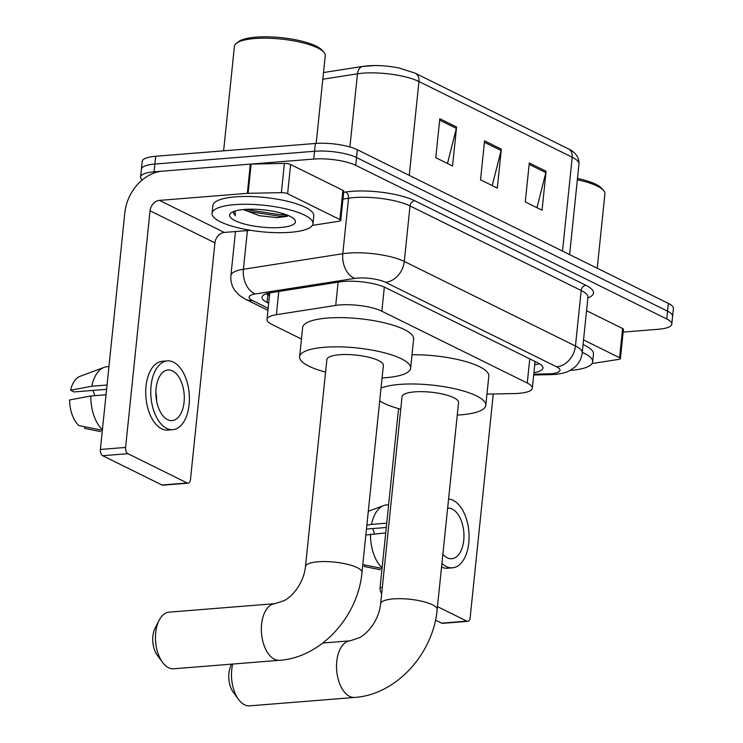 <?xml version="1.0" encoding="UTF-8"?>
<svg xmlns="http://www.w3.org/2000/svg" width="743" height="743" viewBox="0 0 743 743"><rect width="100%" height="100%" fill="white"/><g stroke="black" fill="none" stroke-linecap="round" stroke-linejoin="round"><path stroke-width="1.11" d="M486.962 394.106L514.193 393.567A30.435 7.978 -174.1 0 0 518.828 393.344A30.435 7.978 -174.1 0 0 532.322 388.19A30.435 7.978 -174.1 0 0 527.261 383.035L381.846 311.206A30.435 7.978 -174.1 0 0 335.725 305.41L276.387 314.688A30.435 7.978 -174.1 0 0 267.016 319.379A30.435 7.978 -174.1 0 0 272.077 324.524L301.444 339.031M533.929 372.642A30.435 7.978 -174.1 0 0 542.938 368.017A30.435 7.978 -174.1 0 0 537.876 362.872L385.738 287.717A30.435 7.978 -174.1 0 0 339.625 281.922L271.381 292.593A30.435 7.978 -174.1 0 0 262.01 297.284A30.435 7.978 -174.1 0 0 267.071 302.429L268.687 303.228M539.446 363.717A30.435 7.978 5.9 0 1 534.728 364.85M142.201 179.973A30.435 7.978 5.9 0 1 140.576 177.001A30.435 7.978 5.9 0 1 154.07 171.837L313.741 159.058A30.435 7.978 5.9 0 1 355.739 165.327L666.74 318.961A30.435 7.978 5.9 0 1 671.802 324.106A30.435 7.978 5.9 0 1 658.307 329.27L623.163 332.084M140.576 177.001L142.192 161.417A30.435 7.978 5.9 0 1 155.686 156.262L315.357 143.473A30.435 7.978 5.9 0 1 357.346 149.742L668.347 303.376L667.548 311.168A30.435 7.978 5.9 0 1 672.61 316.314A30.435 7.978 5.9 0 0 667.548 311.168L356.538 157.535L667.548 311.168L666.74 318.961M315.357 143.473L314.549 151.266A30.435 7.978 5.9 0 1 356.538 157.535A30.435 7.978 5.9 0 0 314.549 151.266L154.878 164.054L314.549 151.266L313.741 159.058M141.384 169.209A30.435 7.978 5.9 0 1 154.878 164.054A30.435 7.978 5.9 0 0 141.384 169.209M269.495 295.435L267.879 294.637A30.435 7.978 5.9 0 1 266.31 293.782M439.8 118.75L435.779 157.702L452.552 165.995L456.583 127.044L439.8 118.75M447.481 163.488L456.341 128.4A8.117 6.399 -63.7 0 0 456.583 127.044M529.295 162.958L525.273 201.92L542.056 210.204L546.077 171.252L529.295 162.958M536.975 207.696L545.836 172.608A8.117 6.399 -63.7 0 0 546.077 171.252M484.547 140.854L480.526 179.806L497.308 188.1L501.33 149.148L484.547 140.854M492.228 185.592L501.088 150.504A8.117 6.399 -63.7 0 0 501.33 149.148M363.448 66.331A33.277 8.721 5.9 0 1 375.104 65.551A33.277 8.721 5.9 0 1 399.177 68.031L415.04 73.111A10.142 7.997 116.3 0 1 418.95 81.535A40.577 10.643 -174.1 0 0 357.467 73.808L322.815 79.232M668.347 303.376A30.435 7.978 5.9 0 1 673.409 308.521L671.802 324.106M583.543 339.923L619.588 357.727L622.606 328.508A5.071 1.328 5.9 0 1 623.451 329.372L620.424 358.581A5.071 1.328 -174.1 0 0 619.588 357.727M586.561 310.704L622.606 328.508M467.765 621.324L442.549 623.34A5.071 2.823 -94.6 0 1 441.648 623.154L466.855 621.139A5.071 2.823 85.4 0 0 467.765 621.324A5.071 2.823 85.4 0 0 470.161 617.647L493.268 393.985M435.491 620.117L441.648 623.154M381.707 593.406A5.071 2.823 -94.6 0 1 380.063 587.611L382.329 587.434M398.554 408.631L380.063 587.611M437.46 606.613L466.855 621.139M592.05 363.541A5.071 1.328 -174.1 0 0 592.58 363.476L618.863 359.371A5.071 1.328 -174.1 0 0 620.424 358.581M442.874 554.259A25.364 14.108 85.4 0 0 447.249 557.789A25.364 14.108 85.4 0 0 451.781 558.717A25.364 14.108 85.4 0 0 463.966 536.372A25.364 14.108 85.4 0 0 452.273 509.094A25.364 14.108 85.4 0 0 447.732 508.156A25.364 14.108 85.4 0 0 447.63 508.166M374.407 533.827A20.293 11.284 85.4 0 0 372.614 528.57M441.927 563.38A34.494 19.188 85.4 0 0 446.339 566.547A34.494 19.188 85.4 0 0 452.515 567.819A34.494 19.188 85.4 0 0 469.084 537.421A34.494 19.188 85.4 0 0 453.184 500.327A34.494 19.188 85.4 0 0 448.577 499.045M388.626 504.748L386.583 504.915A33.481 18.621 85.4 0 0 383.713 505.556A33.481 18.621 85.4 0 0 371.509 524.4L366.847 525.273M386.722 523.183L371.509 524.4M365.844 535.016L385.71 532.926M370.506 534.143A33.481 18.621 85.4 0 0 382.106 567.773M382.041 568.441L362.788 564.596M441.546 567.076A34.494 19.188 85.4 0 0 447.472 568.228L452.515 567.819M364.441 564.921L364.274 566.528L380.351 569.751M366.457 529.062L386.276 527.474M577.487 178.413A43.623 11.442 5.9 0 1 601.793 188.416L603.548 190.422A45.657 11.972 5.9 0 1 604.923 193.83L597.233 268.251M577.348 179.787A45.657 11.972 5.9 0 1 603.548 190.422M582.252 352.358A50.728 13.3 5.9 0 1 592.663 361.85A50.728 13.3 5.9 0 1 570.178 370.451A50.728 13.3 5.9 0 1 569.992 370.469M583.06 344.566A50.728 13.3 5.9 0 1 593.471 354.058L592.663 361.85M232.717 664.047A28.41 15.798 85.4 0 0 238.531 699.414L233.293 692.272A18.259 10.161 -94.6 0 1 231.129 665.226L231.686 664.131M238.531 699.414A28.41 15.798 85.4 0 0 244.577 704.801A28.41 15.798 85.4 0 0 249.657 705.85L354.708 697.436A28.41 15.798 -94.6 0 1 349.619 696.386A28.41 15.798 -94.6 0 1 336.523 665.839A28.41 15.798 -94.6 0 1 350.167 640.81L322.861 642.992M380.639 603.734A28.41 7.449 -174.1 0 1 393.233 598.914A28.41 7.449 -174.1 0 1 432.426 604.765A28.41 7.449 -174.1 0 1 437.153 609.576L458.552 402.539A28.41 7.449 -174.1 0 0 443.98 394.384A28.41 7.449 -174.1 0 0 414.631 391.877A28.41 7.449 -174.1 0 0 402.037 396.697L380.639 603.734C379.868 611.015 377.314 618.009 372.977 624.696C368.881 630.64 364.395 634.977 359.51 637.689L350.167 640.81M381.029 388.097A55.799 14.628 5.9 0 1 399.53 384.419A55.799 14.628 5.9 0 1 457.168 389.332A55.799 14.628 5.9 0 1 485.792 405.353A55.799 14.628 5.9 0 1 461.059 414.817A55.799 14.628 5.9 0 1 457.251 415.058M412.012 354.773A55.799 14.628 5.9 0 1 488.82 376.134L485.792 405.353M400.746 409.217A55.799 14.628 5.9 0 1 379.71 400.811M162.513 662.347L157.275 655.205A18.259 10.161 -94.6 0 1 155.111 628.16L159.141 620.275A28.41 15.798 85.4 0 0 162.513 662.347A28.41 15.798 85.4 0 0 168.559 667.734A28.41 15.798 85.4 0 0 173.639 668.784L279.526 660.304A28.41 15.798 -94.6 0 1 274.446 659.255A28.41 15.798 -94.6 0 1 261.35 628.708A28.41 15.798 -94.6 0 1 274.994 603.669L169.107 612.148A28.41 15.798 85.4 0 0 159.141 620.275M305.466 566.593A28.41 7.449 -174.1 0 1 318.06 561.782A28.41 7.449 -174.1 0 1 357.253 567.633A28.41 7.449 -174.1 0 1 361.98 572.435L383.369 365.398A28.41 7.449 -174.1 0 0 368.797 357.244A28.41 7.449 -174.1 0 0 339.458 354.745A28.41 7.449 -174.1 0 0 326.864 359.556L305.466 566.593C304.686 573.884 302.132 580.868 297.804 587.555C293.708 593.508 289.222 597.836 284.337 600.548L274.994 603.669M325.564 372.085A55.799 14.628 5.9 0 1 299.615 356.742A55.799 14.628 5.9 0 1 324.347 347.278A55.799 14.628 5.9 0 1 381.995 352.201A55.799 14.628 5.9 0 1 410.619 368.212A55.799 14.628 5.9 0 1 385.877 377.676A55.799 14.628 5.9 0 1 382.078 377.927M299.615 356.742L302.633 327.524A55.799 14.628 5.9 0 1 327.366 318.069A55.799 14.628 5.9 0 1 385.013 322.982A55.799 14.628 5.9 0 1 413.637 339.003L410.619 368.212M287.606 193.728A5.071 1.328 -174.1 0 0 281.374 192.651L248.097 193.31A5.071 1.328 -174.1 0 0 247.326 193.347L250.345 164.129A5.071 1.328 5.9 0 1 251.115 164.092L284.393 163.432A5.071 1.328 5.9 0 1 290.624 164.519L287.606 193.728L339.904 219.566L342.922 190.357A5.071 1.328 5.9 0 1 343.768 191.211L340.749 220.43A5.071 1.328 -174.1 0 0 339.904 219.566M290.624 164.519L342.922 190.357M250.345 164.129L162.476 171.169A40.577 32.005 -63.7 0 0 124.833 212.814L100.379 449.459L125.595 447.435L150.049 210.798A10.142 7.997 116.3 0 1 159.457 200.387L247.326 193.347M188.09 483.164L162.875 485.179A5.071 2.823 -94.6 0 1 161.965 484.993L187.18 482.978A5.071 2.823 85.4 0 0 188.09 483.164A5.071 2.823 85.4 0 0 190.477 479.486L214.931 242.85A10.142 7.997 116.3 0 1 224.34 232.438L250.651 230.33M125.595 447.435A5.071 2.823 85.4 0 0 127.889 453.685L102.673 455.71L161.965 484.993M102.673 455.71A5.071 2.823 -94.6 0 1 100.379 449.459M127.889 453.685L187.18 482.978M312.366 225.389A5.071 1.328 -174.1 0 0 312.905 225.315L339.189 221.21A5.071 1.328 -174.1 0 0 340.749 220.43M167.565 419.628A25.364 14.108 85.4 0 0 172.107 420.566A25.364 14.108 85.4 0 0 184.292 398.211A25.364 14.108 85.4 0 0 172.599 370.933A25.364 14.108 85.4 0 0 168.057 369.995A25.364 14.108 85.4 0 0 155.872 392.35A25.364 14.108 85.4 0 0 167.565 419.628M156.55 400.607A25.364 14.108 85.4 0 0 155.881 392.174M94.723 395.666A20.293 11.284 85.4 0 0 92.931 390.409M167.324 360.894L162.29 361.302A34.494 19.188 85.4 0 0 145.721 391.7A34.494 19.188 85.4 0 0 161.621 428.795A34.494 19.188 85.4 0 0 167.797 430.067L172.831 429.668A34.494 19.188 85.4 0 0 189.4 399.26A34.494 19.188 85.4 0 0 173.5 362.166A34.494 19.188 85.4 0 0 167.324 360.894A34.494 19.188 85.4 0 0 150.764 391.301A34.494 19.188 85.4 0 0 166.664 428.386A34.494 19.188 85.4 0 0 172.831 429.668M108.942 366.587L106.899 366.754A33.481 18.621 85.4 0 0 104.039 367.395A33.481 18.621 85.4 0 0 91.835 386.239L70.594 390.224L74.031 391.923L106.593 389.313M107.038 385.023L91.835 386.239M102.358 430.281L78.999 425.609A26.376 14.674 85.4 0 1 69.591 399.966L90.822 395.982L106.035 394.765M90.822 395.982A33.481 18.621 85.4 0 0 102.432 429.612M104.039 367.395L80.003 376.357A26.376 14.674 85.4 0 0 70.594 390.224M84.758 426.77L84.591 428.377L100.677 431.599M223.624 150.82L234.426 46.289A45.657 11.972 5.9 0 1 236.469 43.224L238.596 41.627A43.623 11.442 5.9 0 1 255.982 37.15A43.623 11.442 5.9 0 1 322.118 50.255L323.874 52.261A45.657 11.972 5.9 0 1 325.248 55.669L316.184 143.408M236.469 43.224A45.657 11.972 5.9 0 1 254.663 38.543A45.657 11.972 5.9 0 1 323.874 52.261M234.556 204.659A50.728 13.3 5.9 0 1 286.956 209.136A50.728 13.3 5.9 0 1 312.979 223.689A50.728 13.3 5.9 0 1 290.494 232.299A50.728 13.3 5.9 0 1 238.094 227.822A50.728 13.3 5.9 0 1 212.071 213.269A50.728 13.3 5.9 0 1 234.556 204.659M212.071 213.269L212.879 205.477A50.728 13.3 5.9 0 1 235.364 196.876A50.728 13.3 5.9 0 1 287.764 201.344A50.728 13.3 5.9 0 1 313.787 215.907L312.979 223.689M243.36 209.554L259.418 215.711L277.139 217.625L287.244 216.334M280.761 227.488A33.073 8.675 5.9 0 1 242.794 223.559A33.073 8.675 5.9 0 1 231.11 212.86A33.073 8.675 5.9 0 1 244.289 209.47A33.073 8.675 5.9 0 1 294.432 219.408A33.073 8.675 5.9 0 1 280.761 227.488M233.293 211.662L233.098 212.359L235.299 215.767L235.057 211.04M244.001 209.498L250.605 211.839L280.083 216.259L288.442 215.6M247.595 209.275L250.762 210.297L280.241 214.708L285.553 214.467M233.163 212.015L235.299 215.767M267.703 293.364A30.435 23.999 -63.7 0 0 269.672 293.708M529.759 358.86L527.261 383.035M278.792 291.432L276.387 314.688M338.13 282.154L335.725 305.41M384.335 287.067L381.846 311.206M533.771 374.128L547.925 373.85A20.293 5.322 -174.1 0 0 551.009 373.701A20.293 5.322 -174.1 0 0 556.637 366.828L385.468 282.275A20.293 5.322 -174.1 0 0 357.476 278.096A20.293 5.322 -174.1 0 0 354.727 278.411L255.332 293.959A20.293 5.322 -174.1 0 0 252.462 300.516L268.167 308.271M235.457 231.547L230.915 275.523A40.577 10.643 5.9 0 1 243.407 269.272L342.802 253.725A40.577 10.643 5.9 0 1 348.3 253.094A40.577 10.643 5.9 0 1 404.285 261.452L575.453 346.006A40.577 10.643 5.9 0 1 582.206 352.869L587.936 297.358A40.577 10.643 -174.1 0 0 581.193 290.494L410.025 205.941A40.577 10.643 -174.1 0 0 354.039 197.582A40.577 10.643 -174.1 0 0 348.541 198.223L342.95 199.096M343.647 192.344L345.56 192.047A45.657 11.972 5.9 0 1 414.733 200.74L585.893 285.293A5.071 4.003 -63.7 0 0 581.193 290.494L575.453 346.006A20.293 16.002 116.3 0 1 556.637 366.828M345.56 192.047A5.071 3.474 -98.9 0 1 348.541 198.223L342.802 253.725A20.293 13.894 81.1 0 0 354.727 278.411M585.893 285.293A45.657 11.972 5.9 0 1 587.88 297.943M355.739 165.327L357.346 149.742M154.07 171.837L155.686 156.262M385.468 282.275A20.293 16.002 116.3 0 0 404.285 261.452L410.025 205.941A5.071 4.003 -63.7 0 1 414.733 200.74M255.332 293.959A20.293 13.894 81.1 0 1 243.407 269.272L247.41 230.59M252.462 300.516A20.293 16.002 116.3 0 1 245.487 299.234L267.954 310.333M547.925 373.85A20.293 8.34 88.9 0 0 550.34 374.658L533.688 374.992M267.879 294.637L267.071 302.429M323.502 72.545L362.872 66.387A10.142 6.947 81.1 0 0 357.467 73.808L349.907 146.975M562.516 251.097L572.221 157.247A10.142 7.997 -63.7 0 0 568.311 148.823C572.351 150.532 579.438 155.389 578.964 164.11A40.577 10.643 -174.1 0 0 572.221 157.247L418.95 81.535L409.254 175.385M484.399 142.266L501.088 150.504M529.155 164.37L545.836 172.608M439.652 120.162L456.341 128.4M150.049 210.798L214.931 242.85M159.457 200.387L224.34 232.438M251.115 164.092L248.097 193.31M281.374 192.651L284.393 163.432M266.978 293.569L269.551 294.841M535.629 361.757L535.053 361.785M535.081 361.488L532.322 388.19M269.755 292.881L267.016 319.379M550.34 374.658L554.64 374.453C561.374 373.813 566.463 372.503 569.9 370.516L575.082 366.884C579.168 363.095 581.546 358.414 582.206 352.869M587.945 296.847L587.936 297.358M230.915 275.523C230.423 281.114 231.807 286.204 235.067 290.764L239.404 295.352L245.487 299.234M375.104 65.551L362.872 66.387M415.04 73.111L568.311 148.823M578.964 164.11L569.621 254.598M368.296 511.305L383.713 505.556M437.153 609.576C433.299 653.561 396.242 694.779 354.708 697.436M361.98 572.435C358.126 616.421 321.06 657.648 279.526 660.304"/></g></svg>
